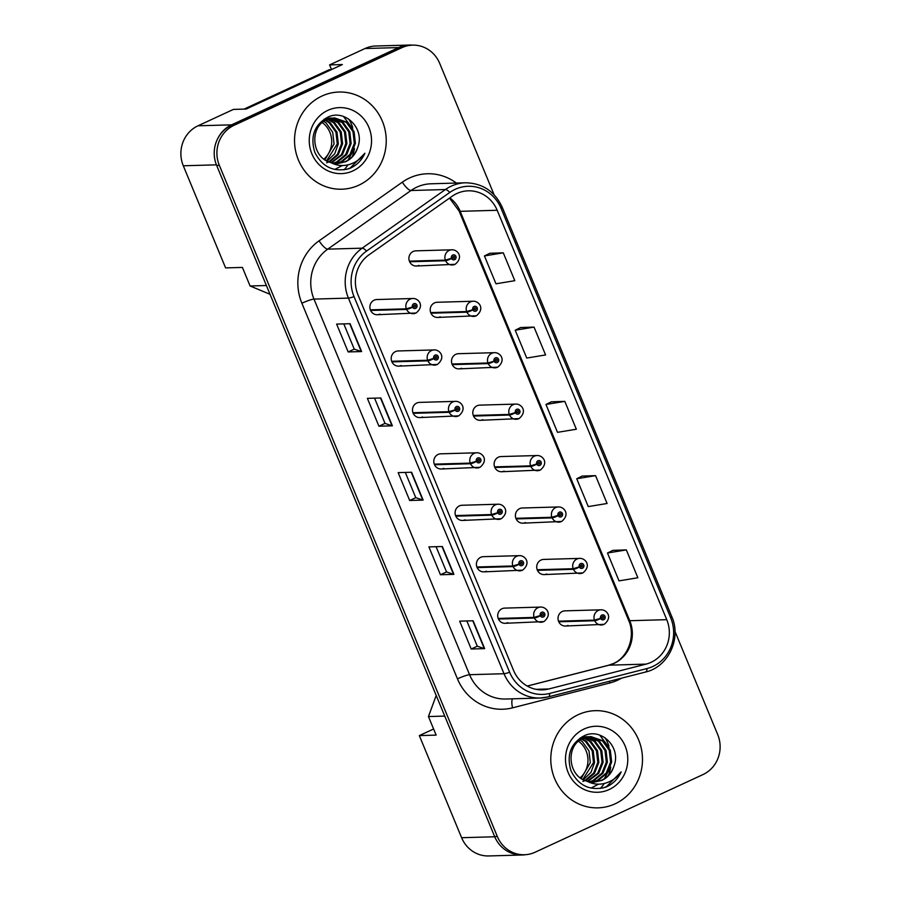 <?xml version="1.0" encoding="UTF-8"?>
<svg xmlns="http://www.w3.org/2000/svg" width="901" height="901" viewBox="0 0 901 901"><rect width="100%" height="100%" fill="white"/><g stroke="black" fill="none" stroke-linecap="round" stroke-linejoin="round"><path stroke-width="1.35" d="M391.924 361.887L427.896 360.862A5.068 0.698 -24.9 0 0 433.865 358.587A2.534 2.388 88.4 0 0 436.962 359.803A2.534 2.388 88.4 0 0 438.19 356.469A2.534 2.388 88.4 0 0 435.048 355.152A2.534 2.388 88.4 0 0 433.775 358.384L427.648 360.254A7.591 7.163 -91.6 0 1 434.113 349.937L398.129 350.962A7.591 7.163 88.4 0 0 391.361 360.209A7.591 7.163 88.4 0 0 401.227 365.513M413.221 413.322L449.205 412.286A5.068 0.698 -24.9 0 0 455.163 410.023A2.534 2.388 88.4 0 0 458.271 411.228A2.534 2.388 88.4 0 0 459.499 407.894A2.534 2.388 88.4 0 0 456.345 406.588A2.534 2.388 88.4 0 0 455.084 409.82L448.946 411.678A7.591 7.163 -91.6 0 1 455.41 401.362L419.438 402.398A7.591 7.163 88.4 0 0 412.658 411.633A7.591 7.163 88.4 0 0 422.535 416.949M434.53 464.747L470.502 463.722A5.068 0.698 -24.9 0 0 476.471 461.447A2.534 2.388 88.4 0 0 479.569 462.663A2.534 2.388 88.4 0 0 480.796 459.33A2.534 2.388 88.4 0 0 477.654 458.012A2.534 2.388 88.4 0 0 476.381 461.244L470.254 463.114A7.591 7.163 -91.6 0 1 476.719 452.798L440.735 453.822A7.591 7.163 88.4 0 0 433.967 463.069A7.591 7.163 88.4 0 0 443.833 468.374M455.827 516.183L491.811 515.147A5.068 0.698 -24.9 0 0 497.769 512.883A2.534 2.388 88.4 0 0 500.877 514.088A2.534 2.388 88.4 0 0 502.105 510.754A2.534 2.388 88.4 0 0 498.951 509.448A2.534 2.388 88.4 0 0 497.69 512.68L491.552 514.539A7.591 7.163 -91.6 0 1 498.016 504.222L462.044 505.258A7.591 7.163 88.4 0 0 455.264 514.494A7.591 7.163 88.4 0 0 465.141 519.809M477.136 567.607L513.108 566.583A5.068 0.698 -24.9 0 0 519.077 564.308A2.534 2.388 88.4 0 0 522.175 565.524A2.534 2.388 88.4 0 0 523.402 562.19A2.534 2.388 88.4 0 0 520.26 560.872A2.534 2.388 88.4 0 0 518.987 564.105L512.86 565.974A7.591 7.163 -91.6 0 1 519.325 555.658L483.341 556.683A7.591 7.163 88.4 0 0 476.573 565.929A7.591 7.163 88.4 0 0 486.439 571.234M498.433 619.043L534.417 618.007A5.068 0.698 -24.9 0 0 540.375 615.743A2.534 2.388 88.4 0 0 543.483 616.948A2.534 2.388 88.4 0 0 544.711 613.615A2.534 2.388 88.4 0 0 541.557 612.308A2.534 2.388 88.4 0 0 540.296 615.541L534.158 617.399A7.591 7.163 -91.6 0 1 540.623 607.083L504.65 608.119A7.591 7.163 88.4 0 0 497.87 617.354A7.591 7.163 88.4 0 0 507.747 622.67M370.615 310.462L406.599 309.426A5.068 0.698 -24.9 0 0 412.557 307.162A2.534 2.388 88.4 0 0 415.665 308.367A2.534 2.388 88.4 0 0 416.893 305.034A2.534 2.388 88.4 0 0 413.739 303.727A2.534 2.388 88.4 0 0 412.478 306.959L406.34 308.818A7.591 7.163 -91.6 0 1 412.804 298.501L376.832 299.537A7.591 7.163 88.4 0 0 370.052 308.773A7.591 7.163 88.4 0 0 379.929 314.089M430.937 313.199L466.909 312.163A5.068 0.698 -24.9 0 0 472.879 309.899A2.534 2.388 88.4 0 0 475.987 311.104A2.534 2.388 88.4 0 0 477.203 307.77A2.534 2.388 88.4 0 0 474.061 306.464A2.534 2.388 88.4 0 0 472.8 309.696L466.662 311.555A7.591 7.163 -91.6 0 1 473.126 301.238L437.143 302.274A7.591 7.163 88.4 0 0 430.374 311.509A7.591 7.163 88.4 0 0 440.251 316.825M452.246 364.623L488.218 363.599A5.068 0.698 -24.9 0 0 494.187 361.324A2.534 2.388 88.4 0 0 497.284 362.54A2.534 2.388 88.4 0 0 498.512 359.206A2.534 2.388 88.4 0 0 495.37 357.888A2.534 2.388 88.4 0 0 494.097 361.121L487.97 362.99A7.591 7.163 -91.6 0 1 494.424 352.674L458.451 353.699A7.591 7.163 88.4 0 0 451.683 362.945A7.591 7.163 88.4 0 0 461.549 368.25M473.543 416.059L509.515 415.023A5.068 0.698 -24.9 0 0 515.485 412.759A2.534 2.388 88.4 0 0 518.593 413.964A2.534 2.388 88.4 0 0 519.809 410.631A2.534 2.388 88.4 0 0 516.667 409.324A2.534 2.388 88.4 0 0 515.406 412.557L509.268 414.415A7.591 7.163 -91.6 0 1 515.732 404.099L479.749 405.135A7.591 7.163 88.4 0 0 472.98 414.37A7.591 7.163 88.4 0 0 482.857 419.686M494.852 467.484L530.824 466.459A5.068 0.698 -24.9 0 0 536.793 464.184A2.534 2.388 88.4 0 0 539.89 465.4A2.534 2.388 88.4 0 0 541.118 462.067A2.534 2.388 88.4 0 0 537.976 460.749A2.534 2.388 88.4 0 0 536.703 463.981L530.576 465.851A7.591 7.163 -91.6 0 1 537.03 455.534L501.057 456.559A7.591 7.163 88.4 0 0 494.289 465.806A7.591 7.163 88.4 0 0 504.155 471.11M516.149 518.92L552.133 517.884A5.068 0.698 -24.9 0 0 558.091 515.62A2.534 2.388 88.4 0 0 561.199 516.825A2.534 2.388 88.4 0 0 562.415 513.491A2.534 2.388 88.4 0 0 559.273 512.185A2.534 2.388 88.4 0 0 558.012 515.417L551.874 517.275A7.591 7.163 -91.6 0 1 558.338 506.959L522.355 507.995A7.591 7.163 88.4 0 0 515.586 517.23A7.591 7.163 88.4 0 0 525.463 522.546M537.458 570.344L573.43 569.319A5.068 0.698 -24.9 0 0 579.399 567.044A2.534 2.388 88.4 0 0 582.497 568.261A2.534 2.388 88.4 0 0 583.724 564.927A2.534 2.388 88.4 0 0 580.582 563.609A2.534 2.388 88.4 0 0 579.309 566.842L573.182 568.711A7.591 7.163 -91.6 0 1 579.636 558.395L543.663 559.42A7.591 7.163 88.4 0 0 536.895 568.666A7.591 7.163 88.4 0 0 546.761 573.971M558.755 621.78L594.739 620.744A5.068 0.698 -24.9 0 0 600.697 618.48A2.534 2.388 88.4 0 0 603.805 619.685A2.534 2.388 88.4 0 0 605.022 616.352A2.534 2.388 88.4 0 0 601.879 615.045A2.534 2.388 88.4 0 0 600.618 618.277L594.48 620.136A7.591 7.163 -91.6 0 1 600.944 609.819L564.961 610.855A7.591 7.163 88.4 0 0 558.192 620.091A7.591 7.163 88.4 0 0 568.069 625.407M409.628 261.763L445.612 260.738A5.068 0.698 -24.9 0 0 451.581 258.463A2.534 2.388 88.4 0 0 454.678 259.679A2.534 2.388 88.4 0 0 455.906 256.346A2.534 2.388 88.4 0 0 452.752 255.028A2.534 2.388 88.4 0 0 451.491 258.26L445.364 260.13A7.591 7.163 -91.6 0 1 451.818 249.814L415.845 250.838A7.591 7.163 88.4 0 0 409.077 260.085A7.591 7.163 88.4 0 0 418.942 265.39M600.291 788.499A40.511 38.214 88.4 0 0 601.305 787.361A40.511 38.214 -91.6 0 1 600.291 788.499M601.575 787.057A40.511 38.214 88.4 0 0 604.278 783.476A40.511 38.214 -91.6 0 1 601.575 787.057M608.502 775.31A40.511 38.214 88.4 0 0 610.743 767.044A40.511 38.214 -91.6 0 1 608.502 775.31M608.93 745.972A40.511 38.214 88.4 0 0 604.999 737.75A40.511 38.214 -91.6 0 1 608.93 745.972M412.478 45.14A30.386 28.652 88.4 0 0 409.302 45.05L375.683 46.007A30.386 28.652 88.4 0 0 365.006 48.53L329.597 64.917L342.369 64.545L246.187 109.044L233.404 109.415L197.995 125.802A30.386 28.652 88.4 0 0 183.297 165.784L225.599 267.901L242.403 267.417L250.095 285.989L266.392 285.516M329.597 64.917L331.523 69.568M433.595 728.999L419.325 735.599L461.616 837.716A30.386 28.652 88.4 0 0 488.725 855.95L522.343 854.993A30.386 28.652 88.4 0 0 525.767 854.666M348.755 119.101A40.511 38.214 -91.6 0 1 352.674 127.323A40.511 38.214 -91.6 0 0 348.755 119.101M354.487 148.395A40.511 38.214 -91.6 0 1 352.257 156.661A40.511 38.214 -91.6 0 0 354.487 148.395M348.023 164.827A40.511 38.214 -91.6 0 1 345.32 168.408A40.511 38.214 -91.6 0 0 348.023 164.827M345.06 168.724A40.511 38.214 -91.6 0 1 344.036 169.85A40.511 38.214 -91.6 0 0 345.06 168.724M513.807 853.866A30.386 28.652 88.4 0 0 522.343 854.993M444.745 716.081L428.448 716.554L436.14 735.115L419.325 735.599M428.448 716.554L436.197 695.459M270.018 294.278L250.095 285.989M409.302 45.05A30.386 28.652 88.4 0 0 398.636 47.573L231.613 124.834A30.386 28.652 88.4 0 0 217.614 138.81M321.927 96.058A48.609 45.85 88.4 0 0 295.663 151.177A48.609 45.85 88.4 0 0 341.783 189.21A48.609 45.85 88.4 0 0 358.846 185.178A48.609 45.85 88.4 0 0 385.11 130.059A48.609 45.85 88.4 0 0 339.001 92.026A48.609 45.85 88.4 0 0 321.927 96.058A48.609 45.85 88.4 0 0 295.663 151.177A48.609 45.85 88.4 0 0 341.783 189.21A48.609 45.85 88.4 0 0 358.846 185.178A48.609 45.85 88.4 0 0 385.11 130.059A48.609 45.85 88.4 0 0 339.001 92.026A48.609 45.85 88.4 0 0 321.927 96.058M578.183 714.707A48.609 45.85 88.4 0 0 551.919 769.826A48.609 45.85 88.4 0 0 598.027 807.859A48.609 45.85 88.4 0 0 615.101 803.827A48.609 45.85 88.4 0 0 641.366 748.708A48.609 45.85 88.4 0 0 595.246 710.675A48.609 45.85 88.4 0 0 578.183 714.707A48.609 45.85 88.4 0 0 551.919 769.826A48.609 45.85 88.4 0 0 598.027 807.859A48.609 45.85 88.4 0 0 615.101 803.827A48.609 45.85 88.4 0 0 641.366 748.708A48.609 45.85 88.4 0 0 595.246 710.675A48.609 45.85 88.4 0 0 578.183 714.707M456.886 193.512A32.402 30.566 -91.6 0 1 468.272 190.821A32.402 30.566 -91.6 0 1 497.183 210.271L666.751 619.663A32.402 30.566 -91.6 0 1 646.028 664.116L548.799 688.972A32.402 30.566 -91.6 0 1 542.458 689.862A32.402 30.566 -91.6 0 1 513.559 670.412L357.967 294.796A32.402 30.566 -91.6 0 1 368.971 254.848L452.223 196.204A32.402 30.566 -91.6 0 1 456.886 193.512M455.163 189.334A36.964 34.869 88.4 0 0 449.836 192.409L366.583 251.052A36.964 34.869 88.4 0 0 354.037 296.62L509.617 672.236A36.964 34.869 88.4 0 0 549.813 693.398L647.053 668.542A36.964 34.869 88.4 0 0 670.693 617.849L501.114 208.446A36.964 34.869 88.4 0 0 455.163 189.334M494.108 194.751L439.688 63.374A30.386 28.652 88.4 0 0 412.579 45.14L409.899 45.219A30.386 28.652 88.4 0 0 399.222 47.742L231.332 125.408A30.386 28.652 88.4 0 0 216.634 165.39L494.66 836.59A30.386 28.652 88.4 0 0 521.758 854.824L524.45 854.745A30.386 28.652 88.4 0 0 535.115 852.222L703.005 774.556A30.386 28.652 88.4 0 0 717.703 734.563L674.984 631.432M626.33 549.903L607.488 553.011L619.021 580.863L637.863 577.755L626.33 549.903L612.894 550.342M595.561 475.638L576.73 478.746L588.263 506.599L607.094 503.49L595.561 475.638L582.136 476.077M503.276 252.832L484.434 255.94L495.978 283.792L514.809 280.684L503.276 252.832L489.851 253.271M534.034 327.097L515.203 330.216L526.736 358.057L545.578 354.949L534.034 327.097L520.609 327.536M564.803 401.373L545.961 404.481L557.505 432.334L576.336 429.225L564.803 401.373L551.367 401.801M412.579 45.14A30.386 28.652 88.4 0 0 401.914 47.663L234.023 125.329A30.386 28.652 88.4 0 0 219.326 165.322L497.341 836.511A30.386 28.652 88.4 0 0 524.45 854.745M484.659 648.63L471.212 649.013L459.679 621.161L473.126 620.778L484.659 648.63A8.098 1.014 -22.5 0 1 484.299 648.596L472.777 620.789M392.374 425.824L378.927 426.207L367.383 398.366L380.841 397.972L392.374 425.824A8.098 1.014 -22.5 0 1 392.014 425.79L380.492 397.983M361.605 351.559L348.158 351.942L336.625 324.09L350.072 323.707L361.605 351.559A8.098 1.014 -22.5 0 1 361.245 351.525L349.734 323.718M453.901 574.365L440.443 574.748L428.91 546.896L442.357 546.513L453.901 574.365A8.098 1.014 -22.5 0 1 453.541 574.331L442.019 546.524M423.132 500.1L409.685 500.483L398.152 472.631L411.599 472.248L423.132 500.1A8.098 1.014 -22.5 0 1 422.772 500.055L411.261 472.259M409.685 500.483L415.766 497.667L422.772 500.055M440.443 574.748L446.536 571.932M436.084 546.693L446.547 571.955L453.541 574.331M348.158 351.942L354.251 349.126L361.245 351.525M378.927 426.207L385.009 423.391L392.014 425.79M471.212 649.013L477.293 646.197M466.842 620.958L477.305 646.22L484.299 648.596M545.961 404.481L551.48 401.745M515.203 330.216L520.722 327.48M484.434 255.94L489.964 253.215M576.73 478.746L582.249 476.021M607.488 553.011L613.007 550.286M415.778 497.69L405.315 472.428M385.02 423.425L374.557 398.152M354.262 349.149L343.788 323.887M451.491 258.26L452.831 257.72A1.014 0.957 -91.6 0 1 453.687 256.346A1.014 0.957 -91.6 0 1 454.104 258.283A1.014 0.957 -91.6 0 1 452.865 257.799L451.581 258.463M452.865 256.898A1.014 0.957 -91.6 0 1 452.888 257.855M409.381 261.155L445.364 260.13M412.478 306.959L413.818 306.408A1.014 0.957 -91.6 0 1 414.674 305.034A1.014 0.957 -91.6 0 1 415.091 306.971A1.014 0.957 -91.6 0 1 413.841 306.486L412.557 307.162M413.852 305.597A1.014 0.957 -91.6 0 1 413.874 306.554M370.367 309.854L406.34 308.818M472.8 309.696L474.129 309.144A1.014 0.957 -91.6 0 1 474.996 307.77A1.014 0.957 -91.6 0 1 475.401 309.707A1.014 0.957 -91.6 0 1 474.163 309.234L472.879 309.899M474.163 308.333A1.014 0.957 -91.6 0 1 474.196 309.291M430.689 312.591L466.662 311.555M494.097 361.121L495.437 360.58A1.014 0.957 -91.6 0 1 496.293 359.206A1.014 0.957 -91.6 0 1 496.71 361.143A1.014 0.957 -91.6 0 1 495.471 360.659L494.187 361.324M495.471 359.758A1.014 0.957 -91.6 0 1 495.494 360.715M451.987 364.015L487.97 362.99M515.406 412.557L516.735 412.005A1.014 0.957 -91.6 0 1 517.602 410.631A1.014 0.957 -91.6 0 1 518.019 412.568A1.014 0.957 -91.6 0 1 516.769 412.095L515.485 412.759M516.78 411.194A1.014 0.957 -91.6 0 1 516.802 412.151M473.295 415.451L509.268 414.415M536.703 463.981L538.043 463.441A1.014 0.957 -91.6 0 1 538.899 462.067A1.014 0.957 -91.6 0 1 539.316 464.004A1.014 0.957 -91.6 0 1 538.077 463.519L536.793 464.184M538.077 462.618A1.014 0.957 -91.6 0 1 538.1 463.576M494.593 466.876L530.576 465.851M328.054 162.203L326.658 162.777M330.205 118.493L338.889 122.615L345.534 131.895L346.874 143.619L342.459 154.657L331.455 162.811M329.665 118.639L337.819 122.649L344.464 131.918L345.804 143.653L341.4 154.69L330.926 162.653M332.323 118.065L343.157 122.491L349.802 131.771L351.142 143.496L346.739 154.533L337.661 161.932L333.584 163.295M331.793 118.155L342.098 122.525L348.732 131.805L350.072 143.529L345.669 154.567L336.591 161.966L333.055 163.205M331.05 162.687L337.684 163.599L345.725 161.696C351.66 158.801 355.647 154.06 357.686 147.471C365.31 128.595 344.903 108.886 328.189 116.995C314.393 124.597 309.955 136.423 314.866 152.483C322.355 167.068 333.787 172.463 349.171 168.656L350.669 168.014C357.123 164.939 361.875 160.018 364.905 153.249C360.648 159.128 355.062 162.98 348.146 164.793C342.2 166.223 336.501 165.514 331.05 162.687L330.34 162.462C311.476 157.382 309.246 126.793 326.68 119.777L334.462 117.885L347.437 122.367L354.07 131.647L355.411 143.372L351.007 154.42L341.93 161.808L335.69 163.554M333.922 117.907L346.367 122.401L353.001 131.681L354.341 143.405L349.937 154.443L340.86 161.842L335.161 163.509M357.686 147.471C355.354 154.161 351.165 158.914 345.128 161.718L337.267 163.61M325.971 120.137L330.352 122.863L336.985 132.132L338.337 143.867L334.71 153.756L327.142 161.099M325.441 120.419L329.282 122.885L335.927 132.165L337.267 143.89L326.601 160.806M328.077 119.169L334.62 122.739L341.265 132.019L342.605 143.743L338.258 154.69L329.304 162.09M327.547 119.382L333.55 122.761L340.195 132.042L341.535 143.777L337.379 154.465L328.764 161.865M325.914 118.132L327.525 118.155M328.054 118.189L329.665 118.391M324.078 119.191L331.793 118.031M329.653 118.031L331.264 118.099M325.61 119.81L334.462 117.885M327.851 110.35A33.022 31.141 88.4 0 0 311.881 153.812A33.022 31.141 88.4 0 0 352.933 170.886A33.022 31.141 88.4 0 0 368.903 127.424A33.022 31.141 88.4 0 0 327.851 110.35M323.864 121.41L326.083 122.975L332.717 132.256L334.057 143.991L324.968 159.804M323.977 159.094A22.897 21.59 88.4 0 0 322.299 122.615M364.905 153.249L350.174 168.025L346.243 169.467M343.506 116.511L352.787 128.854M353.361 150.433L348.023 160.153M342.335 165.525L334.721 169.433M331.331 69.659L329.18 69.715L244.047 109.111M584.298 780.852L582.913 781.426M586.45 737.142L595.144 741.264L601.778 750.544L603.129 762.269L598.715 773.306L587.711 781.46M585.92 737.288L594.074 741.286L600.719 750.567L602.059 762.302L597.645 773.34L587.182 781.302M588.578 736.714L599.413 741.14L606.058 750.42L607.398 762.145L602.983 773.182L593.905 780.581L589.828 781.944M588.049 736.793L598.343 741.174L604.988 750.443L606.328 762.178L601.913 773.216L592.847 780.604L589.299 781.843M587.306 781.336L593.939 782.248L601.969 780.345C607.916 777.45 611.903 772.709 613.93 766.12C621.566 747.233 601.158 727.535 584.445 735.644C570.648 743.246 566.211 755.072 571.121 771.132C578.611 785.717 590.042 791.112 605.427 787.305L606.925 786.663C613.378 783.588 618.12 778.667 621.161 771.887C616.892 777.777 611.306 781.629 604.402 783.442C598.455 784.861 592.757 784.163 587.306 781.336L586.596 781.111C567.731 776.031 565.501 745.442 582.936 738.426L590.707 736.534L603.681 741.016L610.326 750.296L611.666 762.021L607.251 773.058L598.185 780.457L591.946 782.203M590.178 736.556L602.611 741.05L609.256 750.33L610.596 762.055L606.193 773.092L597.115 780.491L591.416 782.158M613.93 766.12C611.599 772.81 607.42 777.552 601.384 780.367L593.522 782.248M582.215 738.775L586.607 741.5L593.241 750.781L594.581 762.516L590.966 772.405L583.398 779.748M581.697 739.068L585.537 741.534L592.171 750.815L593.511 762.539L582.846 779.455M584.332 737.818L590.876 741.388L597.509 750.657L598.85 762.392L594.514 773.34L585.56 780.739M583.803 738.032L589.806 741.41L596.439 750.691L597.791 762.415L593.624 773.103L585.019 780.514M582.17 736.781L583.769 736.804M584.31 736.838L585.92 737.041M580.334 737.84L588.049 736.68M585.909 736.68L587.508 736.748M581.866 738.448L590.707 736.534M584.107 728.999A33.022 31.141 88.4 0 0 568.126 772.461A33.022 31.141 88.4 0 0 609.177 789.535A33.022 31.141 88.4 0 0 625.159 746.073A33.022 31.141 88.4 0 0 584.107 728.999M580.12 740.059L582.328 741.624L588.972 750.905L590.313 762.629L581.213 778.453M580.233 777.743A22.897 21.59 88.4 0 0 578.555 741.264M621.161 771.887L606.429 786.674L602.499 788.116M599.762 735.148L609.042 747.503M609.605 769.082L604.267 778.802M598.591 784.163L590.966 788.082M433.775 358.384L435.115 357.843A1.014 0.957 -91.6 0 1 435.983 356.469A1.014 0.957 -91.6 0 1 436.388 358.407A1.014 0.957 -91.6 0 1 435.149 357.922L433.865 358.587M435.149 357.021A1.014 0.957 -91.6 0 1 435.183 357.979M391.665 361.278L427.648 360.254M455.084 409.82L456.424 409.268A1.014 0.957 -91.6 0 1 457.28 407.894A1.014 0.957 -91.6 0 1 457.697 409.831A1.014 0.957 -91.6 0 1 456.447 409.347L455.163 410.023M456.458 408.446A1.014 0.957 -91.6 0 1 456.48 409.414M412.973 412.714L448.946 411.678M476.381 461.244L477.721 460.704A1.014 0.957 -91.6 0 1 478.589 459.33A1.014 0.957 -91.6 0 1 478.994 461.267A1.014 0.957 -91.6 0 1 477.755 460.783L476.471 461.447M477.755 459.882A1.014 0.957 -91.6 0 1 477.789 460.839M434.271 464.139L470.254 463.114M558.012 515.417L559.341 514.865A1.014 0.957 -91.6 0 1 560.208 513.491A1.014 0.957 -91.6 0 1 560.625 515.428A1.014 0.957 -91.6 0 1 559.375 514.955L558.091 515.62M559.386 514.054A1.014 0.957 -91.6 0 1 559.408 515.012M515.901 518.312L551.874 517.275M579.309 566.842L580.649 566.301A1.014 0.957 -91.6 0 1 581.505 564.927A1.014 0.957 -91.6 0 1 581.922 566.864A1.014 0.957 -91.6 0 1 580.683 566.38L579.399 567.044M580.683 565.479A1.014 0.957 -91.6 0 1 580.706 566.436M537.199 569.736L573.182 568.711M600.618 618.277L601.947 617.726A1.014 0.957 -91.6 0 1 602.814 616.352A1.014 0.957 -91.6 0 1 603.231 618.289A1.014 0.957 -91.6 0 1 601.981 617.804L600.697 618.48M601.992 616.915A1.014 0.957 -91.6 0 1 602.014 617.872M558.507 621.172L594.48 620.136M497.69 512.68L499.03 512.128A1.014 0.957 -91.6 0 1 499.886 510.754A1.014 0.957 -91.6 0 1 500.303 512.692A1.014 0.957 -91.6 0 1 499.064 512.207L497.769 512.883M499.064 511.306A1.014 0.957 -91.6 0 1 499.086 512.275M455.579 515.575L491.552 514.539M518.987 564.105L520.327 563.564A1.014 0.957 -91.6 0 1 521.195 562.19A1.014 0.957 -91.6 0 1 521.6 564.127A1.014 0.957 -91.6 0 1 520.361 563.643L519.077 564.308M520.361 562.742A1.014 0.957 -91.6 0 1 520.395 563.699M476.877 566.999L512.86 565.974M540.296 615.541L541.636 614.989A1.014 0.957 -91.6 0 1 542.492 613.615A1.014 0.957 -91.6 0 1 542.909 615.552A1.014 0.957 -91.6 0 1 541.67 615.068L540.375 615.743M541.67 614.167A1.014 0.957 -91.6 0 1 541.692 615.135M498.185 618.435L534.158 617.399M461.616 837.716L494.728 836.77M183.297 165.784L216.409 164.838M197.995 125.802L231.613 124.834M365.006 48.53L398.636 47.573M646.028 664.116L609.042 665.175A32.402 30.566 88.4 0 0 614.088 663.373A32.402 30.566 88.4 0 0 629.765 620.721L460.197 211.33A32.402 30.566 88.4 0 0 449.858 197.871M527.265 686.078L609.042 665.175A18.234 5.924 -104.3 0 0 608.614 665.231L613.356 663.541C627.648 657.719 635.948 636.624 628.673 620.417A18.234 2.264 -22.5 0 0 629.765 620.721L666.751 619.663M497.183 210.271L460.197 211.33A18.234 2.264 -22.5 0 1 459.093 211.025L449.498 198.119M621.521 678.171A50.636 47.764 -91.6 0 1 617.647 680.187A50.636 47.764 -91.6 0 1 609.763 682.992L512.534 707.848A50.636 47.764 -91.6 0 1 457.46 678.847L301.88 303.232A50.636 47.764 -91.6 0 1 319.078 240.815L402.319 182.171A50.636 47.764 -91.6 0 1 456.334 183.061M301.88 303.232A10.125 1.261 -22.5 0 1 313.987 299.098L348.417 298.107A40.511 38.214 -91.6 0 1 362.179 248.169L445.421 189.525A40.511 38.214 -91.6 0 1 451.255 186.158A40.511 38.214 -91.6 0 1 465.479 182.79L431.05 183.781A40.511 38.214 88.4 0 0 416.825 187.138A40.511 38.214 88.4 0 0 410.991 190.516L327.739 249.149A40.511 38.214 88.4 0 0 313.987 299.098L469.567 674.703A40.511 38.214 88.4 0 0 505.709 699.018L540.138 698.027A40.511 38.214 -91.6 0 1 504.008 673.723L348.417 298.107A10.125 1.261 -22.5 0 0 354.037 296.62M449.836 192.409A10.125 2.849 54.8 0 0 445.421 189.525L410.991 190.516A10.125 2.849 -125.2 0 1 402.319 182.171M509.617 672.236A10.125 1.261 157.5 0 1 504.008 673.723L469.567 674.703A10.125 1.261 -22.5 0 0 457.46 678.847M548.056 696.923A40.511 38.214 -91.6 0 1 540.138 698.027L548.292 696.89L645.533 672.033C668.227 667.022 681.674 638.527 671.808 616.678L502.229 207.275A10.125 1.261 157.5 0 1 501.114 208.446M549.813 693.398A10.125 3.289 75.7 0 1 548.292 696.89M319.078 240.815A10.125 2.849 -125.2 0 0 327.739 249.149L362.179 248.169A10.125 2.849 54.8 0 1 366.583 251.052M647.053 668.542A10.125 3.289 75.7 0 1 645.533 672.033M670.693 617.849A10.125 1.261 -22.5 0 0 671.808 616.678M401.914 47.663L399.222 47.742M234.023 125.329L231.332 125.408M219.326 165.322L216.634 165.39M497.341 836.511L494.66 836.59M512.432 698.827A10.125 3.289 -104.3 0 0 512.534 707.848M609.425 681.257A10.125 3.289 -104.3 0 0 609.763 682.992M548.799 688.972L536.095 689.333M454.926 264.365A7.591 7.163 -91.6 0 1 445.612 260.738M415.902 313.052A7.591 7.163 -91.6 0 1 406.599 309.426M476.224 315.8A7.591 7.163 -91.6 0 1 466.909 312.163M497.532 367.225A7.591 7.163 -91.6 0 1 488.218 363.599M518.83 418.661A7.591 7.163 -91.6 0 1 509.515 415.023M540.138 470.085A7.591 7.163 -91.6 0 1 530.824 466.459M437.21 364.488A7.591 7.163 -91.6 0 1 427.896 360.862M458.508 415.913A7.591 7.163 -91.6 0 1 449.205 412.286M479.816 467.349A7.591 7.163 -91.6 0 1 470.502 463.722M561.436 521.521A7.591 7.163 -91.6 0 1 552.133 517.884M582.744 572.946A7.591 7.163 -91.6 0 1 573.43 569.319M604.042 624.37A7.591 7.163 -91.6 0 1 594.739 620.744M501.114 518.773A7.591 7.163 -91.6 0 1 491.811 515.147M522.422 570.209A7.591 7.163 -91.6 0 1 513.108 566.583M543.72 621.634A7.591 7.163 -91.6 0 1 534.417 618.007M502.229 207.275C494.762 191.316 482.519 183.162 465.479 182.79M527.209 686.044L608.614 665.231M628.673 620.417L459.093 211.025M451.818 249.814C456.841 249.295 464.375 256.65 455.129 264.32L416.273 266.02M412.804 298.501C417.827 297.994 425.351 305.338 416.104 313.007L377.26 314.719M473.126 301.238C478.149 300.731 485.673 308.074 476.426 315.744L437.582 317.456M494.424 352.674C499.447 352.156 506.981 359.51 497.735 367.18L458.879 368.881M515.732 404.099C520.755 403.592 528.279 410.935 519.032 418.605L480.188 420.316M537.03 455.534C542.053 455.016 549.587 462.371 540.341 470.04L501.485 471.741M434.113 349.937C439.125 349.419 446.659 356.762 437.413 364.443L398.569 366.144M455.41 401.362C460.434 400.855 467.968 408.198 458.71 415.868L419.866 417.58M476.719 452.798C481.731 452.279 489.266 459.623 480.019 467.304L441.175 469.004M558.338 506.959C563.362 506.452 570.885 513.795 561.638 521.465L522.794 523.177M579.636 558.395C584.659 557.877 592.194 565.231 582.947 572.901L544.091 574.601M600.944 609.819C605.968 609.313 613.491 616.656 604.244 624.325L565.4 626.037M498.016 504.222C503.04 503.715 510.574 511.058 501.316 518.728L462.472 520.44M519.325 555.658C524.337 555.14 531.872 562.483 522.625 570.164L483.781 571.865M540.623 607.083C545.646 606.576 553.18 613.919 543.922 621.589L505.078 623.301"/></g></svg>
